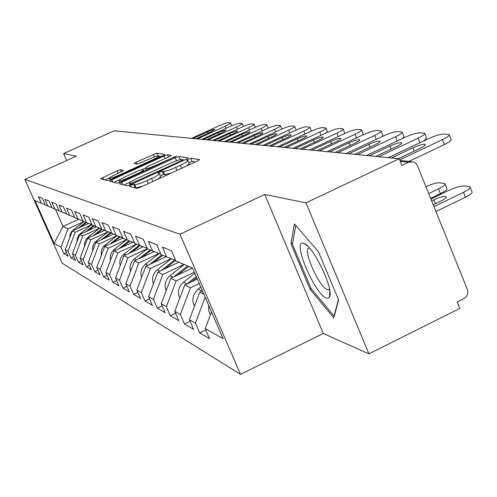 <?xml version="1.0" encoding="UTF-8"?>
<svg xmlns="http://www.w3.org/2000/svg" width="497" height="497" viewBox="0 0 497 497"><rect width="100%" height="100%" fill="white"/><g stroke="black" fill="none" stroke-linecap="round" stroke-linejoin="round"><path stroke-width="0.75" d="M131.084 185.294L129.363 186.394L136.849 188.369L140.732 187.102L197.222 161.121L199.583 159.599L190.742 158.263L186.425 160.196L187.841 160.481C188.077 161.221 185.567 162.83 180.324 165.308L175.702 167.433C169.558 170.154 165.451 171.508 163.389 171.496L162.351 171.291L159.686 172.173L158.015 173.242L159.301 173.565C159.506 174.329 156.922 175.981 151.56 178.522L146.901 180.66C140.719 183.399 136.644 184.735 134.687 184.667L133.73 184.424L131.084 185.294M195.414 161.954L192.097 161.432L188.761 162.637M171.384 173.006L164.762 174.683L163.724 174.472L160.245 175.752M120.436 169.744L117.019 170.893L100.469 178.808L107.395 180.635L110.893 179.467L162.693 155.809L164.911 154.424L156.741 153.188L136.253 162.128L134.022 163.501L137.296 164.134L149.342 159.052C154.524 156.779 157.711 155.747 158.903 155.959C159.034 156.505 157.046 157.742 152.946 159.661L118.932 175.199C113.751 177.472 110.601 178.491 109.477 178.261C109.402 177.671 111.465 176.392 115.658 174.428L123.579 170.44L120.436 169.744L121.349 171.832M264.752 194.464L323.286 333.481L368.948 353.864L305.978 202.844L264.752 194.464L179.97 234.242L24.85 179.405L76.37 156.157L63.61 153.567L114.204 130.792L399.203 158.729L401.893 165.377L408.596 162.196L400.265 161.345M305.978 202.844L399.203 158.729M121.709 182.237L119.305 183.753L127.139 185.822L130.897 184.586L185.847 159.369L188.158 157.891L178.926 156.499L175.217 157.735L121.709 182.237L122.771 184.673M116.963 183.144L109.601 181.206L111.955 179.74L163.923 155.996L167.495 154.797L171.204 155.362L168.961 156.772L147.702 166.495L145.397 167.936L147.758 168.415L151.399 167.203L176.379 156.133L120.585 181.945L116.963 183.144M179.97 234.242L240.517 374.34L62.299 263.286L24.85 179.405M66.53 252.507L63.908 253.725L68.176 256.21L65.225 249.587L72.332 230.925L88.572 223.433M63.908 253.725L61.007 247.202L54.086 243.3L35.02 200.589L41.45 203.348L38.511 196.756L42.394 198.328L45.376 205.025L47.96 206.137L44.954 199.372L49.041 201.03L52.104 207.908L54.838 209.082L51.744 202.13L56.074 203.888L59.211 210.958L62.106 212.194L58.932 205.044L63.51 206.907L66.735 214.176L69.797 215.493L66.536 208.137L71.394 210.107L74.705 217.593L77.954 218.984L74.606 211.411L79.762 213.505L83.173 221.221L86.627 222.699L83.173 214.89L88.659 217.121L92.175 225.079L95.853 226.651L92.299 218.593L98.151 220.972L101.767 229.185L105.693 230.869L102.028 222.55L108.284 225.085L112.018 233.578L116.211 235.379L112.434 226.775L119.131 229.49L122.983 238.28L127.487 240.206L123.579 231.298L130.767 234.217L134.749 243.319L139.589 245.394L135.557 236.162L143.291 239.299L147.41 248.742L152.622 250.979L148.448 241.399L156.797 244.785L161.065 254.594L166.7 257.011L162.37 247.052L171.409 250.724L175.839 260.925L192.569 268.094L223.11 338.724L205.211 328.616L211.511 311.899M205.783 329.933L199.688 332.891L209.56 338.643L205.211 328.616M199.688 332.891L195.427 323.093L189.394 319.689L199.751 292.236L202.453 290.944M190.096 321.298L184.468 324.013L193.594 329.337L189.394 319.689M184.468 324.013L180.355 314.582L174.77 311.433L184.747 285.017L197.303 279.028M175.578 313.284L170.365 315.788L178.827 320.727L174.77 311.433M170.365 315.788L166.389 306.699L161.202 303.773L170.825 278.32L192.457 268.045M162.103 305.829L157.257 308.152L165.128 312.737L161.202 303.773M157.257 308.152L153.411 299.374L148.584 296.647L157.878 272.089L178.796 262.192M149.566 298.883L145.049 301.033L152.38 305.307L148.584 296.647M145.049 301.033L141.322 292.547L136.818 290.006L145.807 266.28L166.054 256.732M137.862 292.385L133.65 294.386L140.502 298.38L136.818 290.006M133.65 294.386L130.034 286.179L125.822 283.799L134.519 260.85L154.244 251.581M126.921 286.297L122.976 288.161L129.394 291.901L125.822 283.799M122.976 288.161L119.473 280.215L115.521 277.985L123.952 255.762L143.198 246.748M116.671 280.581L112.968 282.327L118.988 285.837L115.521 277.985M112.968 282.327L109.564 274.617L105.855 272.524L114.03 250.991L132.823 242.207M107.041 275.208L103.562 276.841L109.222 280.14L105.855 272.524M103.562 276.841L100.251 269.362L96.76 267.392L104.699 246.5L122.877 238.032M97.984 270.144L94.703 271.679L100.04 274.785L96.76 267.392M94.703 271.679L91.485 264.41L88.193 262.553L95.902 242.269L113.359 234.155M89.441 265.361L86.354 266.808L91.38 269.741L88.193 262.553M86.354 266.808L83.216 259.745L80.11 257.993L87.609 238.274L104.594 230.397M81.378 260.844L78.458 262.205L83.21 264.976L80.11 257.993M78.458 262.205L75.401 255.334L72.463 253.675L79.762 234.497L96.331 226.831M73.749 256.564L70.99 257.85L75.488 260.471L72.463 253.675M70.99 257.85L68.008 251.159L65.225 249.587M72.332 230.925L75.19 232.298L91.783 224.632M51.986 207.647L47.96 206.137M68.008 251.159L75.19 232.298M79.762 234.497L82.775 235.951L99.723 228.104M59.087 210.678L54.838 209.082M75.401 255.334L82.775 235.951M87.609 238.274L90.796 239.809L108.11 231.776M66.604 213.884L62.106 212.194M83.216 259.745L90.796 239.809M95.902 242.269L99.282 243.89L116.975 235.665M74.569 217.282L69.797 215.493M91.485 264.41L99.282 243.89M104.699 246.5L108.278 248.22L126.431 239.753M83.024 220.885L77.954 218.984M100.251 269.362L108.278 248.22M114.03 250.991L117.839 252.824L136.526 244.083M92.02 224.725L86.627 222.699M109.564 274.617L117.839 252.824M123.952 255.762L128.002 257.713L147.36 248.637M101.599 228.813L95.853 226.651M119.473 280.215L128.002 257.713M134.519 260.85L138.843 262.932L159.096 253.402M111.837 233.174L105.693 230.869M130.034 286.179L138.843 262.932M145.807 266.28L150.429 268.504L171.204 258.695M122.79 237.846L116.211 235.379M141.322 292.547L150.429 268.504M157.878 272.089L162.83 274.474L184.027 264.429M134.544 242.853L127.487 240.206M153.411 299.374L162.83 274.474M170.825 278.32L176.149 280.88L194.352 272.219M147.193 248.239L139.589 245.394M166.389 306.699L176.149 280.88M184.747 285.017L190.475 287.775L199.266 283.576M160.829 254.048L152.622 250.979M180.355 314.582L190.475 287.775M199.751 292.236L203.869 294.218M175.584 260.335L166.7 257.011M195.427 323.093L205.18 297.249M368.948 353.864L459.812 308.426L457.203 301.983L463.751 298.716C467.31 296.473 468.491 293.305 467.279 289.211L417.362 165.433L415.759 163.264L413.498 161.916L408.596 162.196M63.61 153.567L66.679 160.531M323.286 333.481L240.517 374.34M55.416 209.299L63.044 226.452L67.996 228.837L83.875 221.519M78.675 219.258L63.044 226.452L54.086 243.3M45.264 204.776L41.45 203.348M61.007 247.202L67.996 228.837M333.773 317.85L338.65 299.995L318.49 251.755L294.41 223.954L290.919 243.685L310.147 289.409L333.773 317.85M134.42 187.729L136.079 187.866L142.583 186.251M157.916 179.2L160.68 176.758L159.369 173.72M186.586 166.017L189.202 163.668L187.916 160.655M131.27 181.56L123.859 184.959M180.486 159.618L176.951 160.624M184.089 160.177L183.188 160.04M130.692 183.654L181.417 160.73L183.039 159.692L181.852 159.494C179.765 159.525 175.745 160.86 169.794 163.501L137.253 178.417C131.96 180.914 129.382 182.548 129.531 183.325L130.692 183.654L131.059 184.511M114.037 182.38L119.833 179.728M141.421 169.856L145.435 168.023M125.505 176.646C121.193 178.672 119.087 179.995 119.187 180.61C120.367 180.865 123.635 179.815 128.978 177.466L141.353 171.8L143.627 170.309L141.353 169.844L137.756 171.043L125.505 176.646M161.034 156.567L159.028 156.251M109.806 177.671L104.799 179.957M311.358 288.819L310.147 289.409M292.658 242.853L290.919 243.685M433.229 204.745L441.156 200.918C445.132 198.918 446.822 197.502 446.231 196.657C444.113 196.011 439.994 197.048 433.869 199.769L431.651 200.838M433.974 206.603L463.477 192.358C468.603 189.779 470.771 187.953 469.976 186.878L464.304 185.959C460.7 185.878 455.606 187.338 449.002 190.345L430.93 199.048M210.349 314.98L208.622 310.333L208.659 305.301M435.956 211.517L465.434 197.259L463.477 192.358M470.199 187.45L471.914 191.749C472.715 192.836 470.56 194.675 465.434 197.259M449.294 134.979L451.065 139.421C451.798 140.322 449.574 142.043 444.399 144.584L442.423 139.626L399.669 159.872M409.006 161.376L444.399 144.584M388.312 157.661L428.327 138.756C434.974 135.768 440.062 134.196 443.591 134.047L449.108 134.501C449.828 135.383 447.598 137.091 442.423 139.626M391.462 157.971L412.939 147.82C419.101 145.099 423.208 143.95 425.252 144.385C425.78 145.074 424.04 146.404 420.027 148.373L398.327 158.642M326.454 298.051L328.393 298.15L329.61 296.728C333.798 289.105 313.793 247.071 304.344 243.617L303.499 243.281C291.329 238.895 314.794 294.69 326.454 298.051M309.513 248.078L308.904 248.146C302.207 249.196 319.329 287.564 327.393 289.627L328.685 289.732L329.499 289.124M338.463 299.554L333.978 316.011L311.066 288.471L292.429 244.133L295.765 225.52M334.326 315.837L333.978 316.011M428.725 193.588L438.516 188.885C443.504 186.387 445.641 184.635 444.927 183.617L439.696 182.772C436.608 182.679 432.017 183.965 425.923 186.63M196.663 300.43L199.148 293.845M201.167 291.565L202.31 290.615M194.445 306.301C191.556 299.803 192.768 294.094 198.079 289.179L200.769 287.049M430.632 198.309L440.41 193.6L438.516 188.885M445.126 184.12L446.809 188.307C447.524 189.338 445.393 191.103 440.41 193.6M191.289 281.898L196.694 277.63M182.126 291.956L183.791 287.546M186.829 284.023L196.24 276.587M179.74 298.268C177.255 292.118 178.504 286.775 183.48 282.234L194.818 273.288M177.721 275.046L188.667 266.423M191.171 268.66L192.128 267.902M166.104 290.813C163.979 284.998 165.246 279.985 169.912 275.785L184.225 264.516M173.571 277.015L187.605 265.963M165.066 268.691L175.615 260.403M177.591 262.764L178.485 262.056M153.418 283.88C151.604 278.376 152.89 273.673 157.269 269.772L171.328 258.738M161.196 270.517L174.627 259.974M153.225 262.783L162.755 255.315M164.917 257.266L165.762 256.607M141.589 277.407C140.055 272.201 141.347 267.784 145.466 264.162L159.17 253.433M149.616 264.485L161.823 254.918M424.873 133.612L426.606 137.936L423.96 140.825M419.959 142.714L418.12 138.129L378.695 156.717M366.401 155.511L405.061 137.321C411.473 134.445 416.324 132.929 419.623 132.78L424.705 133.196C425.351 134.028 423.152 135.675 418.12 138.129M369.321 155.797L390.058 146.037C395.979 143.428 399.88 142.316 401.775 142.714C402.247 143.366 400.532 144.646 396.625 146.547L375.676 156.425M402.228 132.351L403.924 136.551L402.527 138.514M397.302 140.974L395.587 136.737L357.486 154.642M346.067 153.517L383.454 135.992C389.648 133.215 394.289 131.748 397.376 131.599L402.079 131.985C402.651 132.774 400.489 134.364 395.587 136.737M348.782 153.784L368.83 144.379C374.514 141.875 378.236 140.8 380 141.16C380.416 141.782 378.726 143.012 374.931 144.857L354.684 154.362M381.168 131.183L382.82 135.271L382.125 136.613M376.235 139.371L374.645 135.445L337.774 152.709M327.138 151.666L363.338 134.749C369.333 132.072 373.775 130.655 376.67 130.506L381.037 130.86C381.541 131.612 379.41 133.14 374.645 135.445M329.666 151.914L349.08 142.838C354.547 140.427 358.101 139.39 359.747 139.719C360.12 140.309 358.455 141.496 354.759 143.285L335.164 152.449M361.53 130.096L363.152 134.072L362.872 134.967M356.61 137.893L355.119 134.246L319.409 150.908M309.482 149.932L344.564 133.594C350.366 131.003 354.628 129.63 357.355 129.487L361.412 129.81C361.866 130.531 359.772 132.009 355.119 134.246M311.843 150.162L330.654 141.403C335.916 139.079 339.321 138.073 340.861 138.377C341.19 138.936 339.557 140.086 335.953 141.813L316.974 150.666M343.178 129.09L344.725 133.519M338.277 136.52L336.885 133.121L302.257 149.224M292.969 148.317L327.007 132.513C332.623 130.003 336.724 128.673 339.296 128.53L343.073 128.835C343.483 129.518 341.414 130.947 336.885 133.121M295.181 148.535L313.421 140.061C318.502 137.824 321.764 136.843 323.212 137.116C323.504 137.657 321.894 138.762 318.384 140.446L299.983 149.001M142.13 257.272L151.051 250.302M153.076 252.134L153.927 251.463M130.537 271.356C129.251 266.429 130.543 262.279 134.42 258.906L147.423 248.748M138.75 258.862L150.181 249.929M325.995 128.145L327.61 132.233M321.118 135.246L319.807 132.065L286.204 147.652M277.494 146.801L310.538 131.494C315.993 129.065 319.938 127.779 322.367 127.636L325.902 127.915C326.262 128.568 324.23 129.953 319.807 132.065M279.569 147L297.274 138.8C302.182 136.638 305.313 135.687 306.674 135.942C306.935 136.451 305.357 137.526 301.934 139.16L284.067 147.441M131.711 252.128L140.104 245.586M141.974 247.32L142.869 246.624M120.187 265.69C119.118 261.031 120.404 257.123 124.057 253.979L136.675 244.145M128.543 253.613L139.266 245.251M309.861 127.257L311.464 131.078M305.015 134.053L303.779 131.078L271.145 146.174M262.963 145.373L295.075 130.543C300.368 128.183 304.164 126.934 306.469 126.797L309.78 127.058C310.097 127.679 308.103 129.021 303.779 131.078M264.913 145.565L282.116 137.613C286.862 135.532 289.875 134.606 291.155 134.836C291.385 135.327 289.832 136.364 286.489 137.955L269.138 145.981M121.908 247.307L129.879 241.107M131.55 242.803L132.482 242.076M110.471 260.366C109.595 255.955 110.874 252.283 114.316 249.345L126.573 239.815M118.932 248.699L129.077 240.803M294.69 126.431L296.206 130.034M289.875 132.941L288.72 130.152L256.992 144.789M249.289 144.037L280.519 129.642C285.663 127.356 289.329 126.145 291.509 126.002L294.615 126.25C294.901 126.847 292.938 128.145 288.72 130.152M251.128 144.217L267.852 136.501C272.449 134.488 275.35 133.587 276.556 133.799C276.767 134.265 275.232 135.277 271.971 136.824L255.104 144.602M112.67 242.785L120.255 236.895M121.74 238.56L122.703 237.808M101.338 255.352C100.636 251.19 101.904 247.73 105.147 244.984L117.093 235.708M109.862 244.095L119.497 236.609M275.624 131.898L274.53 129.276L243.66 143.484M236.404 142.769L266.796 128.798C271.797 126.58 275.338 125.399 277.413 125.256L280.333 125.486C280.588 126.064 278.649 127.325 274.53 129.276M238.131 142.943L254.414 135.457C258.862 133.5 261.658 132.624 262.807 132.823C262.988 133.271 261.484 134.246 258.297 135.756L241.884 143.31M103.941 238.535L111.173 232.925M112.502 234.553L113.142 234.062M92.728 250.625C92.181 246.692 93.436 243.443 96.493 240.871L108.191 231.807M101.295 239.765L110.464 232.658M262.174 130.922L261.142 128.45L231.093 142.248M224.234 141.577L253.837 127.996C258.701 125.84 262.124 124.691 264.1 124.554L266.852 124.772C267.075 125.319 265.168 126.549 261.142 128.45M225.868 141.738L241.722 134.463C246.034 132.569 248.736 131.717 249.823 131.898C249.985 132.332 248.506 133.283 245.388 134.749L229.415 142.086M95.691 234.528L102.295 229.415M103.774 230.776L104.382 230.31M84.608 246.158C84.204 242.449 85.441 239.386 88.323 236.988L99.779 228.123M93.194 235.684L101.723 229.086M249.469 130.003L248.488 127.667L219.214 141.086M212.722 140.452L241.573 127.244C246.313 125.145 249.624 124.026 251.513 123.89L254.104 124.088C254.302 124.623 252.433 125.809 248.488 127.667M214.275 140.601L229.72 133.525C233.907 131.693 236.516 130.86 237.554 131.028C237.696 131.438 236.237 132.364 233.192 133.799L217.624 140.931M87.876 230.745L94.126 225.918M95.523 227.21L96.114 226.75M76.929 241.933L77.377 237.802L79.079 234.764L91.808 224.644M85.509 231.838L93.517 225.65M237.436 129.133L236.51 126.928L207.97 139.986M201.825 139.384L229.962 126.524C234.578 124.48 237.79 123.393 239.585 123.256L242.039 123.449C242.213 123.958 240.368 125.12 236.51 126.928M203.292 139.527L218.357 132.643C222.42 130.86 224.948 130.046 225.936 130.202L221.643 132.898L206.466 139.837M80.464 227.172L86.391 222.6M87.708 223.824L88.336 223.339M69.667 237.92L69.984 234.665L71.829 231.192L83.968 221.563M78.222 228.204L85.813 222.352M226.036 128.319L225.153 126.232L197.315 138.943M191.488 138.371L218.941 125.847C223.445 123.852 226.557 122.79 228.278 122.66L230.596 122.84C230.751 123.331 228.937 124.461 225.153 126.232M192.879 138.508L207.572 131.798C211.529 130.065 213.977 129.276 214.915 129.419L210.697 132.047L195.893 138.8M136.079 187.866L134.687 184.667M148.199 183.666L146.901 180.66M152.859 181.523L151.56 178.522M163.724 174.472L162.351 171.291M164.762 174.683L163.389 171.496M176.988 170.428L175.702 167.433M181.61 168.303L180.324 165.308M192.097 161.432L190.742 158.263M135.122 187.617L133.73 184.424M176.522 160.773L175.217 157.735M180.243 159.574L178.926 156.499M133.563 183.362L133.314 182.79M181.66 161.295L181.417 160.73M183.35 160.519L183.033 159.779M130.326 184.834L129.705 183.405M112.987 182.107L111.955 179.74M165.029 158.568L163.923 155.996M168.446 157.009L167.495 154.797M146.398 170.129L145.459 167.967M148.149 169.328L147.758 168.415M151.628 167.737L151.399 167.203M173.981 157.506L173.751 156.971M129.208 178.001L128.978 177.466M141.583 172.335L141.353 171.8M119.15 175.696L118.932 175.199M153.157 160.164L152.946 159.661M137.104 164.103L136.253 162.128M154.418 156.977L153.287 154.362M157.928 155.946L156.741 153.188M103.78 179.684L102.773 177.392M118.075 173.323L117.019 170.893M435.44 203.677L433.869 199.769M412.939 147.82L414.256 151.1M198.079 289.179L201.857 290.975M183.48 282.234L186.984 283.899M169.912 275.785L173.037 277.27M157.269 269.772L160.015 271.076M145.466 264.162L147.876 265.305M390.058 146.037L391.288 149.063M368.83 144.379L369.973 147.187M349.08 142.838L350.143 145.441M330.654 141.403L331.648 143.826M313.421 140.061L314.359 142.316M134.42 258.906L136.526 259.906M297.274 138.8L298.157 140.912M124.057 253.979L125.896 254.855M282.116 137.613L282.942 139.595M114.316 249.345L115.919 250.109M267.852 136.501L268.635 138.365M105.147 244.984L106.532 245.642M254.414 135.457L255.147 137.203M96.493 240.871L97.685 241.436M241.722 134.463L242.418 136.116M88.323 236.988L89.342 237.473M229.72 133.525L230.378 135.085M80.589 233.31L81.452 233.714M218.357 132.643L218.978 134.115M73.258 229.825L73.978 230.167M207.572 131.798L208.168 133.196M410.982 161.575L399.905 160.456M183.387 160.5L183.058 159.73M130.214 184.89L129.531 183.325M146.354 170.148L145.397 167.936M119.901 182.25L119.187 180.61M144.062 171.198L143.708 170.372M110.148 179.796L109.477 178.261M159.475 157.282L158.947 156.064M446.405 197.079L446.231 196.657M425.252 144.385L425.395 144.739M307.718 246.177L304.344 243.617M329.741 290.515L329.61 296.728M329.113 289.527L328.685 289.732M280.401 125.654L281.818 129.058M266.914 124.915L268.262 128.145M254.16 124.225L255.446 127.288M242.089 123.567L243.313 126.474M230.645 122.952L231.807 125.716"/></g></svg>
